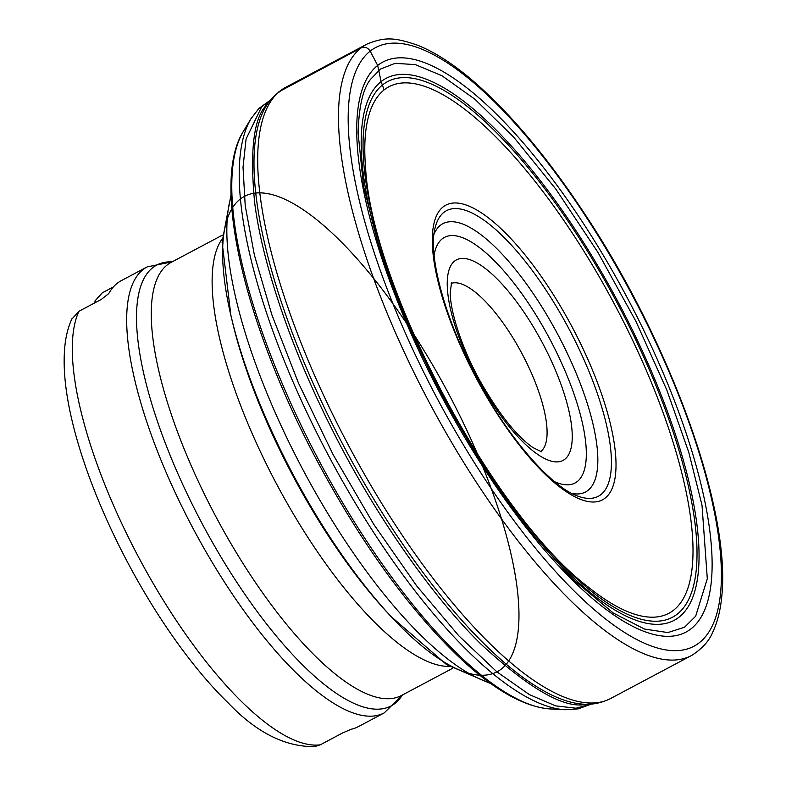 <?xml version="1.0" encoding="UTF-8"?>
<svg xmlns="http://www.w3.org/2000/svg" width="786" height="786" viewBox="0 0 786 786"><rect width="100%" height="100%" fill="white"/><g stroke="black" fill="none" stroke-linecap="round" stroke-linejoin="round"><path stroke-width="1.18" d="M94.919 302.787L95.027 300.851L102.337 292.785L113.439 286.89M71.909 318.762C67.95 327.516 65.533 337.4 64.658 348.395C63.381 364.075 64.54 381.917 68.166 401.921A242.294 78.885 62 0 0 228.107 702.841C256.295 732.444 285.151 747.024 314.665 746.592M314.724 746.582L320.275 744.823L342.725 732.886L351.263 729.231A252.542 82.216 62 0 0 358.357 726.647L384.226 712.892A252.542 82.216 -118 0 1 200.253 541.642A252.542 82.216 -118 0 1 147.169 266.896L121.29 280.651A252.542 82.216 62 0 0 108.773 293.571L101.414 299.338L78.964 311.276L71.654 319.332M95.027 300.851L95.843 302.305M384.118 89.909A298.13 97.061 -118 0 1 651.525 382.831A298.13 97.061 -118 0 1 588.645 587.338A298.13 97.061 -118 0 1 588.635 587.329C493.579 515.921 371.601 286.448 365.598 167.713A298.13 97.061 -118 0 1 365.588 167.693A298.13 97.061 -118 0 1 377.408 96.933A298.13 97.061 -118 0 1 384.118 89.909L381.092 81.606L377.683 65.434L370.177 51.129C367.819 47.543 364.733 46.502 360.931 48.005L278.647 91.962M269.195 101.659L261.335 106.67M78.964 311.276A252.542 82.216 62 0 0 145.862 570.548A252.542 82.216 62 0 0 320.275 744.823M449.454 666.4A245.271 79.858 -118 0 1 276.623 484.088A245.271 79.858 -118 0 1 222.192 238.846M222.389 235.142L171.151 262.377A245.271 79.858 62 0 0 215.767 516.431A245.271 79.858 62 0 0 401.391 695.541L452.628 668.306M230.858 315.157L232.008 320.108A261.443 85.114 62 0 0 387.586 612.805L391.045 616.529A269.185 87.639 -118 0 1 233.57 206.168A269.185 87.639 -118 0 1 487.782 479.401A269.185 87.639 -118 0 1 391.045 616.529A269.185 87.639 -118 0 1 301.048 489.187A269.185 87.639 -118 0 1 230.858 315.157L222.094 242.098L231.104 194.466M231.153 196.136A290.044 94.428 62 0 0 311.325 485.129A290.044 94.428 62 0 0 489.865 682.867M480.924 386.702A166.887 54.332 -118 0 1 475.609 209.331A166.887 54.332 -118 0 1 615.969 461.5A166.887 54.332 -118 0 1 480.924 386.702M564.299 320.315A161.739 52.662 62 0 0 435.11 227.881C427.26 255.352 446.536 325.424 481.199 386.398C511.666 442.145 553.118 487.851 577.651 496.054A161.739 52.662 62 0 0 564.299 320.315M434 234.267A151.934 49.469 -118 0 1 553.57 326.681A151.934 49.469 -118 0 1 571.736 493.402M554.602 481.7A139.083 45.283 62 0 0 549.738 338.913A139.083 45.283 62 0 0 434.108 255.018M480.325 383.44A113.557 36.971 -118 0 1 476.719 262.75A113.557 36.971 -118 0 1 572.218 434.324A113.557 36.971 -118 0 1 480.325 383.44M402.403 695.001A249.634 81.272 -118 0 1 209.243 536.671A249.634 81.272 -118 0 1 172.163 261.836M540.66 451.636A95.381 31.057 62 0 0 522.002 353.661A95.381 31.057 62 0 0 451.233 283.392M382.743 84.76A303.337 98.761 -118 0 1 668.827 419.39A303.337 98.761 -118 0 1 546.417 547.999A303.337 98.761 -118 0 1 375.796 92.05A303.337 98.761 -118 0 1 382.743 84.76M412.758 336.388A306.904 99.92 -118 0 1 373.871 89.25A306.904 99.92 -118 0 1 380.856 81.793A306.904 99.92 -118 0 1 381.092 81.606A306.904 99.92 -118 0 1 601.634 272.359A306.904 99.92 -118 0 1 686.728 608.934A306.904 99.92 -118 0 1 475.196 453.856M370.52 79.327L380.552 69.021L395.152 63.322L415.332 64.619L441.889 75.702L474.99 99.291L513.73 137.167L555.84 189.112L597.851 252.247L635.874 321.268L666.744 389.817L688.782 452.314L702.006 505.211L707.302 578.722L695.669 616.204L684.527 627.238L667.874 632.573L644.402 629.036L613.188 612.952L571.766 578.349L527.268 528.251L482.987 466.137L441.978 396.193L406.952 323.075L380.237 251.638L363.604 186.714L358.092 132.972C358.888 106.562 363.034 88.68 370.52 79.327M369.273 74.65A322.81 105.098 -118 0 1 377.683 65.434A322.81 105.098 -118 0 1 681.619 420.127A322.81 105.098 -118 0 1 553.668 560.408A322.81 105.098 -118 0 1 369.273 74.65M361.707 60.276A339.002 110.364 -118 0 1 370.177 51.129A339.002 110.364 -118 0 1 689.538 424.116A339.002 110.364 -118 0 1 554.336 570.204A339.002 110.364 -118 0 1 361.707 60.276M352.649 56.828A346.105 112.683 -118 0 1 360.931 48.005A346.105 112.683 -118 0 1 367.317 43.928L367.317 43.928C385.415 36.647 395.004 37.581 417.209 45.077C435.149 52.171 454.514 64.757 475.275 82.844C511.882 114.992 548.569 158.978 585.334 214.824C668.994 340.78 731.56 509.23 721.676 597.389C720.32 610.909 717.333 622.502 712.715 632.18C709.336 640.688 702.488 648.352 692.201 655.151L692.201 655.151A346.105 112.683 -118 0 1 443.589 428.498A346.105 112.683 -118 0 1 352.649 56.828M585.865 704.384L589.136 704.197A344.877 112.28 -118 0 0 589.264 704.197C595.69 704.04 602.557 702.281 609.877 698.901A346.105 112.683 -118 0 1 609.857 698.911A346.105 112.683 -118 0 1 355.645 458.592A346.105 112.683 -118 0 1 277.291 93.436A346.105 112.683 -118 0 1 280.16 90.94A346.105 112.683 -118 0 1 284.974 87.698A346.105 112.683 -118 0 1 284.994 87.688L367.317 43.928M589.136 704.197A344.877 112.28 -118 0 1 344.671 447.922A344.877 112.28 -118 0 1 269.009 101.915A344.877 112.28 -118 0 1 269.087 101.816L275.1 95.067L284.994 87.688M585.747 704.394C564.328 708.785 529.695 688.978 481.857 644.972C434.766 599.453 375.335 516.382 331.279 427.83C286.507 339.208 261.06 255.312 254.595 202.071C249.702 149.635 253.829 117.143 266.965 104.597L267.043 104.489M591.327 704.03L576.079 708.215L555.653 705.877L529.332 694.569L496.84 671.804L458.749 635.746L416.747 585.973L373.704 524.262L333.166 454.74L298.484 383.087L271.956 315.068L254.399 255.136L245.222 205.696L243.021 167.271L246.077 139.004L261.709 106.719L270.345 100.215M591.504 704.01L578.191 708.874L565.154 709.738A341.045 111.032 -118 0 1 328.892 456.302A341.045 111.032 -118 0 1 250.999 118.696L258.859 108.507L270.463 100.077M557.421 708.805A333.185 108.478 -118 0 1 550.249 708.952A333.185 108.478 -118 0 1 319.391 461.353A333.185 108.478 -118 0 1 243.316 131.488L250.999 118.696M172.232 261.807L147.169 266.896M402.471 694.962L384.226 712.892M541.574 451.822L532.712 447.45C516.549 435.965 499.316 414.369 481.032 382.664C461.588 348.227 449.936 310.431 450.26 292.323L451.586 282.518M491.211 683.84L446.566 664.583L391.045 616.529M609.857 698.911L692.201 655.151M266.975 104.587L269.009 101.915M592.575 703.028L587.27 704.266M243.316 131.488C210.766 182.706 244.868 324.834 316.64 459.938C361.039 542.969 408.573 608.757 459.221 657.293C493.559 689.686 523.908 706.899 550.249 708.952L565.154 709.738"/></g></svg>
